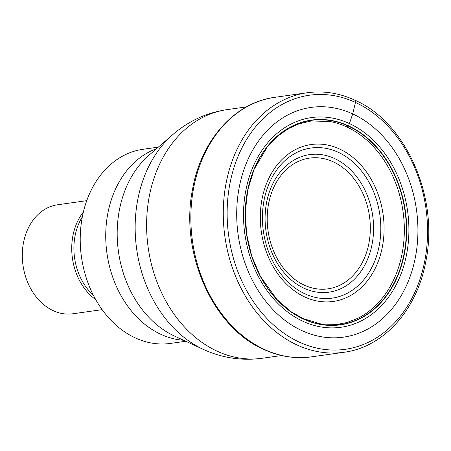 <?xml version="1.0" encoding="UTF-8"?>
<svg xmlns="http://www.w3.org/2000/svg" width="451" height="451" viewBox="0 0 451 451"><rect width="100%" height="100%" fill="white"/><g stroke="black" fill="none" stroke-linecap="round" stroke-linejoin="round"><path stroke-width="0.68" d="M301.899 330.622A116.014 90.031 -98 0 1 240.338 182.091A116.014 90.031 -98 0 1 352.727 113.923A116.014 90.031 -98 0 1 414.289 262.454A116.014 90.031 -98 0 1 301.899 330.622M346.656 126.855A102.642 79.652 -98 0 0 329.895 121.505L311.303 120.969L299.238 123.754L288.403 128.631L277.523 136.287L267.381 146.772L254.076 169.407L247.785 189.939L245.282 212.077L246.607 234.108L251.726 256.078L260.413 276.424L276.914 299.47L290.822 311.545L302.852 318.491L321.213 324.072L337.337 324.404L346.915 322.533L357.694 318.383A102.642 79.652 82 0 0 404.124 222.439A102.642 79.652 82 0 0 346.656 126.855L348.595 125.902A103.392 80.239 -98 0 0 248.439 186.652A103.392 80.239 -98 0 0 303.298 319.026A103.392 80.239 82 0 0 403.459 258.271A103.392 80.239 82 0 0 348.595 125.902A1227.177 692.031 114.8 0 1 349.401 123.54L352.727 113.923L355.456 102.433A2.751 1.55 -65.2 0 0 354.339 100.111M174.537 336.074A102.185 79.297 82 0 0 174.599 336.102A102.185 79.297 82 0 0 174.605 336.108A102.185 79.297 82 0 0 174.605 336.108L203.362 349.395A121.404 94.214 -98 0 1 136.681 249.189A121.404 94.214 -98 0 1 173.009 134.432L149.05 155.172A102.185 79.297 82 0 0 118.466 251.714A102.185 79.297 82 0 0 174.537 336.074A102.185 79.297 82 0 0 174.599 336.102M158.352 147.122L143.085 149.275A98.036 76.078 82 0 0 83.294 212.393A98.036 76.078 82 0 0 135.317 337.906A98.036 76.078 82 0 0 170.501 343.42L185.767 341.266M86.755 200.656L57.587 204.771A55.039 42.71 82 0 0 24.021 240.208A55.039 42.71 82 0 0 53.229 310.671A55.039 42.71 82 0 0 72.977 313.766L102.146 309.645M355.456 102.433A128.304 99.57 82 0 0 231.16 177.829A128.304 99.57 82 0 0 299.244 342.095A128.304 99.57 82 0 0 423.54 266.704A128.304 99.57 82 0 0 355.456 102.433M343.955 352.276A131.055 101.706 -98 0 1 296.921 344.908A131.055 101.706 -98 0 1 223.408 206.496A131.055 101.706 -98 0 1 307.311 92.737C323.395 90.544 339.259 93.024 354.892 100.178C406.52 122.396 439.595 198.801 425.575 262.617C416.532 310.502 383.265 347.304 343.955 352.276L311.54 356.854C295.337 359.064 279.383 356.572 263.677 349.378C212.466 327.268 179.543 252.318 192.622 188.924C201.191 140.238 234.813 102.383 274.89 97.315A131.055 101.706 82 0 0 190.993 211.068A131.055 101.706 82 0 0 264.506 349.486A131.055 101.706 82 0 0 311.54 356.854M303.207 318.829A103.155 80.052 -98 0 1 248.467 186.753A103.155 80.052 -98 0 1 348.403 126.139A103.155 80.052 82 0 1 403.143 258.214A103.155 80.052 82 0 1 303.207 318.829M303.016 321.315A105.878 82.167 -98 0 1 246.832 185.756A105.878 82.167 -98 0 1 349.401 123.54A105.878 82.167 82 0 1 405.584 259.099A105.878 82.167 82 0 1 303.016 321.315M246.488 106.887L227.107 109.621A125.553 97.433 82 0 0 146.733 218.6A125.553 97.433 82 0 0 217.162 351.199A125.553 97.433 82 0 0 262.217 358.263L281.593 355.523M203.373 349.401A121.404 94.214 -98 0 1 203.362 349.395L203.378 349.401C222.174 358.026 241.787 360.98 262.217 358.263M183.591 340.257A98.036 76.078 -98 0 1 160.821 334.304A98.036 76.078 -98 0 1 160.753 334.276A98.036 76.078 -98 0 1 105.759 238.658A98.036 76.078 -98 0 1 156.542 148.689M82.341 216.863A53.979 41.892 82 0 0 93.419 295.292M95.764 299.667A55.039 42.71 -98 0 1 83.39 212.009M339.552 148.988A79.241 61.494 82 0 0 262.792 195.548A79.241 61.494 82 0 0 304.837 297A79.241 61.494 82 0 0 381.602 250.44A79.241 61.494 82 0 0 339.552 148.988M305.135 293.922A75.802 58.822 82 0 0 378.462 249.256A75.802 58.822 82 0 0 338.222 152.28A75.802 58.822 82 0 0 338.109 152.229A75.802 58.822 82 0 0 264.776 196.895A75.802 58.822 82 0 0 305.017 293.866A75.802 58.822 82 0 0 305.135 293.922M304.042 288.234A69.46 53.906 -98 0 1 267.274 199.291A69.46 53.906 -98 0 1 334.552 158.526A69.46 53.906 -98 0 1 334.631 158.56A69.46 53.906 -98 0 1 371.393 247.503A69.46 53.906 -98 0 1 304.121 288.268A69.46 53.906 -98 0 1 304.042 288.234M333.295 161.853A66.021 51.234 -98 0 1 368.242 246.393A66.021 51.234 -98 0 1 304.295 285.139A66.021 51.234 -98 0 1 304.222 285.105A66.021 51.234 -98 0 1 269.275 200.565A66.021 51.234 -98 0 1 333.221 161.819A66.021 51.234 -98 0 1 333.295 161.853M274.89 97.315L307.311 92.737M227.107 109.621C206.721 112.665 188.687 120.936 173.009 134.432"/></g></svg>
